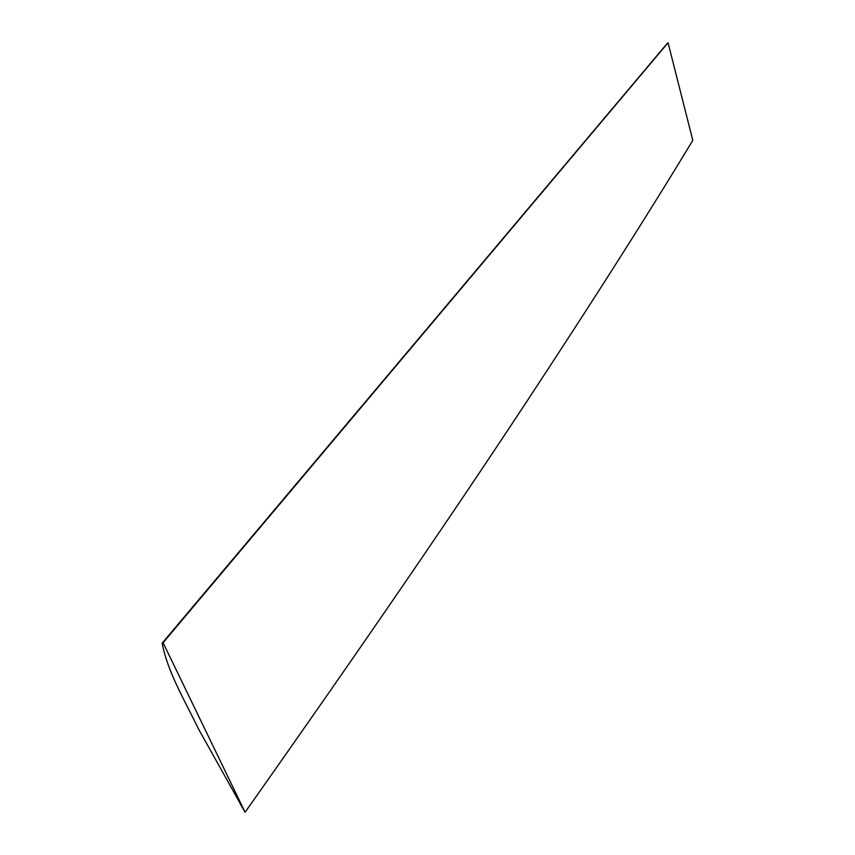<?xml version="1.0" encoding="UTF-8"?>
<svg xmlns="http://www.w3.org/2000/svg" width="855" height="855" viewBox="0 0 855 855"><rect width="100%" height="100%" fill="white"/><g stroke="black" fill="none" stroke-linecap="round" stroke-linejoin="round"><path stroke-width="1.28" d="M162.194 643.142L667.509 43.113L163.091 642.725L668.065 42.75L692.807 140.316C648.838 213.141 592.857 301.174 524.863 404.415C455.277 509.975 368.612 637.157 245.086 812.25L198.755 729.433C185.225 701.378 167.259 671.41 162.194 643.142L163.091 642.725L245.086 812.25C367.5 638.728 453.866 512.06 524.457 405.024C592.857 301.184 648.966 212.948 692.807 140.316M242.168 807.654L242.863 807.665L242.168 807.654M240.447 804.833L241.516 804.876L240.447 804.833"/></g></svg>
